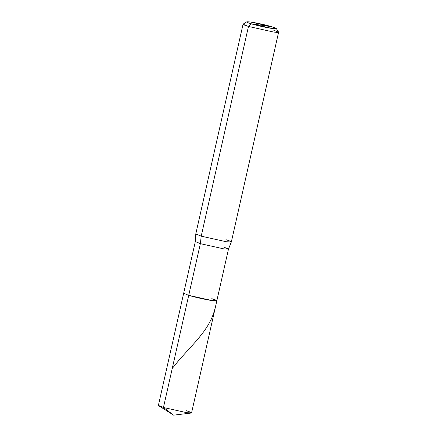 <?xml version="1.0" encoding="UTF-8"?>
<svg xmlns="http://www.w3.org/2000/svg" width="437" height="437" viewBox="0 0 437 437"><rect width="100%" height="100%" fill="white"/><g stroke="black" fill="none" stroke-linecap="round" stroke-linejoin="round"><path stroke-width="0.66" d="M191.16 413.041L173.631 415.15L163.449 407.486L186.905 412.708L191.16 413.041L190.8 412.277L186.523 410.775M216.845 300.738L212.174 300.58L188.718 295.357L200.365 243.66L201.206 236.166L226.339 241.765L231.326 241.967L228.491 249.046L223.826 248.888L200.365 243.66L195.317 241.568L158.396 405.394L163.449 407.486L158.697 405.727L173.631 415.15L163.449 407.486L200.365 243.66L223.826 248.888L228.491 249.046L216.845 300.738L191.575 412.867L186.905 412.708L163.449 407.486L188.718 295.357L212.174 300.58L216.845 300.738L211.792 298.646C218.249 300.7 218.374 301.344 212.174 300.58C207.001 299.929 194.099 297.051 188.718 295.357L183.666 293.265L188.718 295.357C194.099 297.051 207.001 299.929 212.174 300.58C218.374 301.344 218.249 300.7 211.792 298.646M278.604 32.218L231.342 241.934L226.339 241.765L201.206 236.166L248.467 26.449L251.193 23.795L247.697 22.593L246.747 21.85L250.854 22.069L271.798 26.733L276.282 28.509L272.136 28.46L251.193 23.795C256 25.308 267.515 27.875 272.136 28.46C277.675 29.142 277.561 28.563 271.798 26.733L251.193 23.795C245.43 21.959 245.315 21.38 250.854 22.069C255.476 22.648 266.991 25.215 271.798 26.733L251.193 23.795L248.467 26.449L273.6 32.048L278.604 32.218L273.191 29.978M228.491 249.046L223.444 246.954M231.326 241.967L229.96 241.06L225.929 239.689M246.747 21.85L243.13 24.122L244.272 25.018L248.467 26.449L243.059 24.21L195.798 233.921L201.206 236.166L195.792 233.959L195.317 241.568L200.365 243.66L201.206 236.166L248.467 26.449L273.6 32.048L277.386 32.436L278.571 32.109L276.282 28.509M172.233 368.5L179.268 359.809L197.48 339.658L204.232 331.049L208.291 324.806L211.426 318.835L213.54 313.64L215.354 307.337"/></g></svg>
